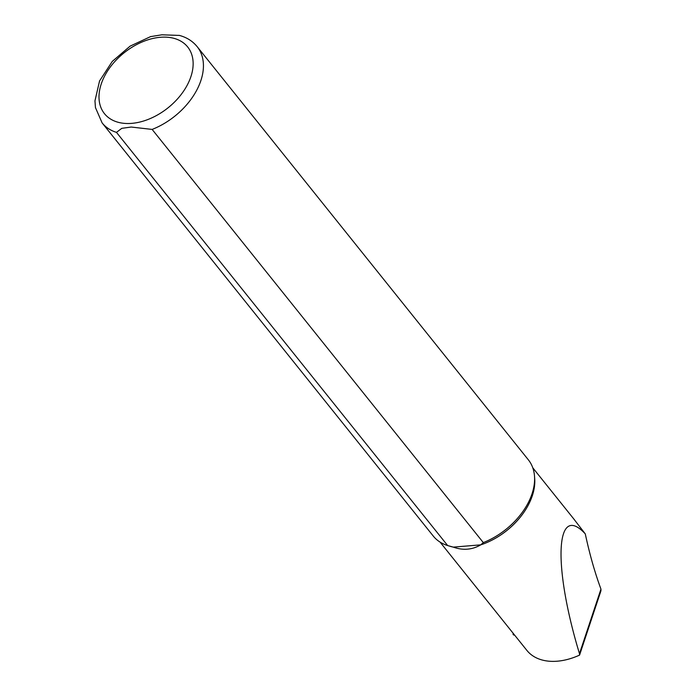 <?xml version="1.0" encoding="UTF-8"?>
<svg xmlns="http://www.w3.org/2000/svg" width="696" height="696" viewBox="0 0 696 696"><rect width="100%" height="100%" fill="white"/><g stroke="black" fill="none" stroke-linecap="round" stroke-linejoin="round"><path stroke-width="1.04" d="M513.465 633.664L513.274 633.856A1.157 0.766 -175.9 0 0 514.213 635.074L514.605 635.1M573.495 518.59L585.284 533.893C555.617 501.79 552.554 565.004 579.481 653.674L579.533 655.127A59.412 39.228 141.3 0 1 526.872 650.395L440.055 542.088M152.137 129.421A60.935 40.229 141.3 0 0 197.185 46.675L528.368 459.847A60.935 40.229 141.3 0 1 534.502 476.073L534.693 478.535A59.412 39.228 141.3 0 1 480.736 544.855C472.201 549.831 463.049 550.588 453.296 547.126A59.412 39.228 141.3 0 1 450.129 546.308L447.65 545.551A60.935 40.229 141.3 0 1 433.277 536.068L102.103 122.888A60.935 40.229 141.3 0 0 116.476 132.37L121.765 128.342L131.205 127.037L152.137 129.421L483.311 542.602L480.736 544.855L453.296 547.126L447.65 545.551L116.476 132.37M585.284 533.893C589.625 554.155 594.845 572.564 600.952 589.12L600.944 590.826L579.646 654.858M179.394 35.426L161.89 34.8L150.353 36.662M534.502 476.073A60.935 40.229 141.3 0 1 483.311 542.602M160.385 37.279A53.314 35.2 141.3 0 1 177.741 98.632A53.314 35.2 141.3 0 1 100.076 105.052A53.314 35.2 141.3 0 1 160.385 37.279M600.952 589.12L579.481 653.674M513.1 634.221L513.169 633.299M532.771 467.782L574.583 519.947M197.185 46.675C192.592 41.064 186.58 37.288 179.142 35.357M150.788 36.531L130.1 46.145L112.274 61.413L99.554 80.953L94.961 100.842L95.448 107.576L102.103 122.888"/></g></svg>

